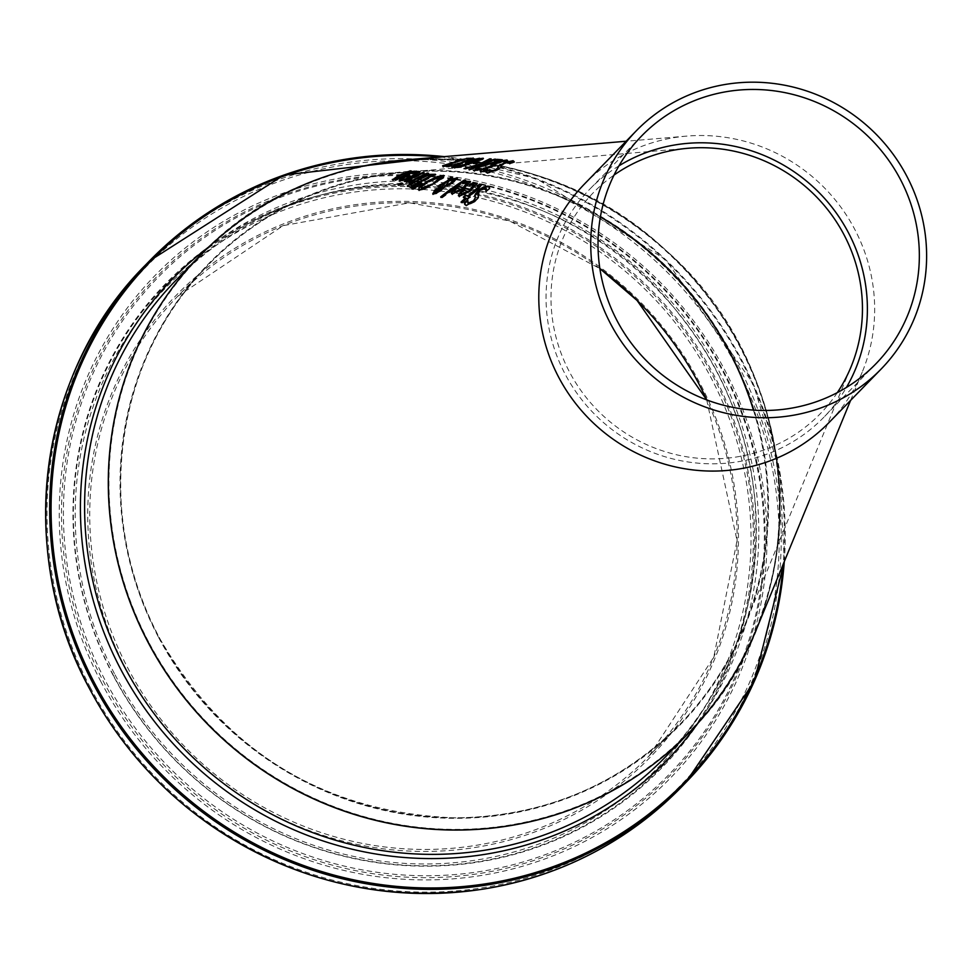 <?xml version="1.0" encoding="UTF-8"?>
<svg xmlns="http://www.w3.org/2000/svg" width="975" height="975" viewBox="0 0 975 975"><rect width="100%" height="100%" fill="white"/><g stroke="black" fill="none" stroke-linecap="round" stroke-linejoin="round"><path stroke-width="0.73" stroke-dasharray="4.88 3.66" d="M584.378 184.117A170.808 164.86 -135.8 0 1 637.406 148.115A170.808 164.86 -135.8 0 1 686.68 136.11A170.808 164.86 -135.8 0 1 854.856 229.539A170.808 164.86 -135.8 0 1 862.388 371.731A170.808 164.86 -135.8 0 1 829.079 422.492M755.613 631.276A341.616 329.721 44.2 0 0 740.549 346.893A341.616 329.721 44.2 0 0 404.198 160.022M471.51 158.279L448.537 164.434L446.331 165.823L450.73 165.202L447.013 166.542L442.93 166.408M446.026 164.824L455.423 161.972L455.057 163.118M456.775 161.436L468.171 158.632M467.573 159.327L467.866 158.596M489.621 188.431L486.635 190.868M489.511 187.212L489.901 188.967M486.488 188.918L479.932 190.332M480.224 190.881L478.14 194.147M478.603 194.963L478.664 197.779L475.544 201.569L466.282 206.03L464.77 204.555M477.811 193.501L478.896 195.512M475.812 197.779L474.91 196.048M467.707 199.863L467.695 202.702M477.202 183.532L476.921 185.506L471.4 190.673L459.322 196.694L458.555 195.89M474.362 185.104L469.658 185.786L471.096 184.714M468.244 191.807L464.453 190.613L461.541 193.355L461.638 194.842M481.735 184.714L478.347 189.442L469.328 196.926L470.169 197.218L467.951 199.205L467.11 198.9L462.601 203.092L461.663 202.288M465.855 198.449L463.942 197.316M477.104 186.006L478.311 185.859M478.908 187.529L478.957 186.444L477.457 186.566M470.474 181.764L470.182 183.605L464.514 188.577L452.315 194.378L451.571 193.598M467.61 183.276L462.906 183.958L464.453 182.886M461.346 189.674L457.592 188.577L454.618 191.197L454.679 192.599M451.145 177.621L452.68 177.925L451.449 179.778M457.153 178.474L452.997 183.361L444.539 187.371L440.724 191.271L436.495 193.733L433.022 194.378L432.364 193.672M437.946 186.152L439.725 185.701M439.164 186.457L438.226 186.676M446.306 182.703L439.433 186.993M449.329 180.582L445.039 186.469M454.594 180.143L449.609 181.106M439.225 188.26L434.947 192.989M442.297 187.773L439.506 188.797M464.636 180.57L465.794 180.85L442.187 197.852L441.358 197.133M434.655 174.623L435.667 174.793L411.523 188.114L407.672 186.42M420.103 179.242L421.298 180.399M427.44 175.463L420.371 179.766M431.681 175.975L427.708 175.988M410.524 184.677L416.435 182.033L419.957 182.142M443.905 175.866L443.454 178.157L425.222 189.162L419.116 190.466L418.238 189.65M441.553 177.584L428.573 182.191L422.163 186.664L421.773 188.711M404.369 181.399L405.283 181.569M421.98 173.513L424.381 173.087L405.758 182.13L404.637 181.923M421.273 183.739L422.309 183.8L413.424 189.503L412.583 188.833M419.677 172.246L412.803 177.011L399.86 181.387L399.031 180.582M399.592 180.875L400.006 180.009M411.803 173.55L415.143 172.733M414.095 173.038L412.084 174.074M416.983 173.562L414.375 173.55M402.395 178.657L402.48 180.107M405.771 176.792L402.675 179.181M405.259 179.607L409.5 177.877L406.051 177.316M427.598 173.538L428.695 173.708L410.207 183.02L409.073 182.788L409.707 182.447M411.791 181.313L407.465 181.874M410.451 171.295L411.56 171.478L396.24 178.803M399.506 175.902L410.487 171.368M397.556 179.254L392.645 179.656M395.216 179.753L396.203 179.912M406.197 175.268L415.496 171.941L395.497 180.265M401.529 183.532L402.809 183.788L399.653 185.567L398.361 185.299L398.97 184.957M487.817 169.613L484.673 171.905L480.577 171.746M485.83 170.649L488.073 170.101M487.025 167.627L489.901 166.725M491.619 166.359L492.095 165.47L491.619 166.359M496.056 163.471L502.783 161.204M507.707 160.851L504.331 162.837L504.331 161.667L497.128 163.654L493.947 165.287L494.837 165.933L485.696 168.846L483.478 170.247L483.783 170.808M507.268 160.509L507.975 161.375L507.268 160.509M503.977 162.313L504.051 161.155M493.679 164.763L494.203 165.579M513.277 162.106L514.3 161.996L513.313 161.216L514.13 162.386L509.901 164.227L510.388 162.423L504.282 163.983L501.491 165.872L501.187 167.944L497.323 170.32L487.39 173.489L486.293 172.1M510.949 162.667L510.181 161.911M504.173 163.398L508.755 161.887M489.279 170.54L490.267 170.089L490.084 171.941M498.432 168.114L497.945 167.188L498.432 168.114M490.035 159.315L491.473 159.413L482.332 164.032M484.002 163.568L496.104 159.754L470.389 170.113L469.231 169.93L469.999 169.565M477.689 166.177L465.343 168.858M468.293 167.98L479.2 164.836M481.455 166.25L498.542 161.326L494.398 160.924L495.507 160.534M501.26 160.192L502.625 160.314L498.92 161.692L479.883 167.542L477.214 169.699M479.054 169.553L481.528 169.016L477.994 170.735L473.667 170.479M468.817 162.362L480.419 159.12M483.198 158.742L482.844 159.571L462.162 166.883L455.093 167.724M482.576 159.047L483.405 158.608M465.55 163.958L469.341 163.885M460.358 166.822L469.402 163.983M468.548 162.52L468.987 163.447M471.278 163.203L480.529 159.608L468.829 163.032M479.992 160.083L480.248 159.096M478.396 162.533L479.749 162.667L476.58 163.837L473.387 163.52L474.459 163.13M473.399 158.389L474.715 158.572L465.928 161.801L479.883 158.767L463.82 162.728L453.387 167.761L452.095 167.603L452.851 167.212M465.684 161.326L473.472 158.523M446.513 166.506L460.102 163.276M447.732 166.64L446.794 167.03M460.285 163.629L448 167.152M158.279 636.809A329.782 318.301 -135.8 0 1 454.996 171.222A329.782 318.301 -135.8 0 1 719.574 675.175A329.782 318.301 -135.8 0 1 158.279 636.809M148.505 641.672A341.055 329.172 -135.8 0 1 455.362 160.18A341.055 329.172 -135.8 0 1 728.983 681.354A341.055 329.172 -135.8 0 1 148.505 641.672M837.33 392.62A158.401 152.88 -135.8 0 1 600.052 412.815A158.401 152.88 -135.8 0 1 614.006 175.086M618.967 165.835A163.41 157.718 44.2 0 0 589.68 189.272A163.41 157.718 44.2 0 0 579.15 396.301A163.41 157.718 44.2 0 0 782.413 447.476A163.41 157.718 44.2 0 0 823.777 417.324A163.41 157.718 44.2 0 0 846.446 387.428M600.405 216.828A329.209 317.74 44.2 0 0 405.649 172.173A329.209 317.74 44.2 0 0 310.684 195.317A329.209 317.74 44.2 0 0 220.131 719.611A329.209 317.74 44.2 0 0 744.303 626.303A329.209 317.74 44.2 0 0 753.59 410.109M411.097 173.172L412.998 172.965M404.113 173.928L406.027 173.721M494.496 164.141L496.458 163.934M505.33 162.971L508.146 162.667M473.692 166.396L476.665 166.079M478.372 165.884L480.37 165.677M484.295 165.25L487.073 164.946M753.443 410.109A329.209 317.74 -135.8 0 1 679.989 724.218A329.209 317.74 -135.8 0 1 158.669 636.663A329.209 317.74 -135.8 0 1 208.37 264.798A329.209 317.74 -135.8 0 1 600.381 216.986M599.857 268.503A329.209 317.74 44.2 0 0 177.608 296.376A329.209 317.74 44.2 0 0 127.92 668.241A329.209 317.74 44.2 0 0 649.24 755.796A329.209 317.74 44.2 0 0 706.802 399.945M688.935 732.834A341.616 329.721 44.2 0 0 674.249 258.326A341.616 329.721 44.2 0 0 199.522 256.084M175.78 280.447A341.616 329.721 -135.8 0 1 650.569 282.64A341.616 329.721 -135.8 0 1 665.194 757.197C732.603 685.328 762.462 599.259 754.772 499.005C747.788 430.499 722.56 368.903 679.051 314.206C559.211 156.158 304.846 139.218 175.78 280.447M126.116 669.301A330.915 319.398 -135.8 0 1 423.857 202.118A330.915 319.398 -135.8 0 1 689.349 707.801A330.915 319.398 -135.8 0 1 126.116 669.301M115.05 674.81A343.688 331.719 44.2 0 0 700.013 714.809A343.688 331.719 44.2 0 0 424.271 189.601A343.688 331.719 44.2 0 0 115.05 674.81M90.175 687.192A372.365 359.397 44.2 0 0 723.95 730.531A372.365 359.397 44.2 0 0 425.197 161.497A372.365 359.397 44.2 0 0 90.175 687.192M145.47 265.066A374.071 361.055 -135.8 0 1 665.352 267.467A374.071 361.055 -135.8 0 1 681.379 787.105M784.278 561.6A374.071 361.055 44.2 0 0 444.21 156.634M100.973 681.818A359.909 347.38 -135.8 0 1 424.795 173.696A359.909 347.38 -135.8 0 1 713.554 723.694A359.909 347.38 -135.8 0 1 100.973 681.818M440.054 156.987A372.95 359.97 -135.8 0 1 783.242 564.111M697.747 723.413A344.992 332.975 44.2 0 0 651.922 281.178A344.992 332.975 44.2 0 0 208.626 247.089M113.466 675.456A345.832 333.791 -135.8 0 1 424.612 187.224A345.832 333.791 -135.8 0 1 702.073 715.699A345.832 333.791 -135.8 0 1 113.466 675.456M113.173 675.395A346.612 334.547 -135.8 0 1 425.027 186.042A346.612 334.547 -135.8 0 1 703.121 715.723A346.612 334.547 -135.8 0 1 113.173 675.395M102.984 680.696A357.862 345.406 44.2 0 0 712.079 722.341A357.862 345.406 44.2 0 0 424.966 175.463A357.862 345.406 44.2 0 0 102.984 680.696M104.739 679.551A356.448 344.041 -135.8 0 1 425.441 176.304A356.448 344.041 -135.8 0 1 711.421 721.025A356.448 344.041 -135.8 0 1 104.739 679.551M686.68 136.11L626.145 141.241M850.602 400.396L862.388 371.731M706.729 399.921L737.051 540.613L713.749 657.211L649.24 755.796L679.989 724.218C618.467 785.509 543.526 816.721 455.167 817.879C323.858 812.541 225.03 752.127 158.681 636.651C93.125 515.921 114.148 358.654 208.37 264.798L177.608 296.376L283.128 225.652L409.427 202.824L509.303 220.862L599.869 268.576M688.886 732.883C819.451 605.67 806.045 370.378 664.999 249.6C535.97 127.018 316.217 130.102 199.473 256.132M784.314 561.527L779.72 471.047L753.163 383.663L665.474 259.46L536.713 178.717L444.393 156.622M405.649 172.173L688.143 148.261M744.303 626.303L851.078 366.758M641.635 135.939L589.68 189.272M875.733 363.98L823.777 417.324"/><path stroke-width="1.46" d="M510.108 161.899L504.014 163.471L501.211 165.348L500.906 167.42L497.043 169.796L487.11 172.965L486.025 171.588A238.79 230.478 -135.8 0 1 489.913 169.553L489.816 171.429L495.483 169.748L498.152 167.59L497.664 166.664L505.05 162.447L513.045 160.692L513.862 161.862A233.817 225.676 44.2 0 0 509.633 163.702L510.108 161.899M480.614 164.336L464.003 168.663L478.932 164.312L489.767 158.803L491.193 158.888L484.246 162.898A252.83 244.03 -135.8 0 1 494.715 159.144L495.824 159.23A251.794 243.031 44.2 0 0 480.102 165.153A251.794 243.031 44.2 0 0 470.121 169.589L468.963 169.406A252.83 244.03 -135.8 0 1 478.091 165.372A252.83 244.03 -135.8 0 1 480.614 164.336L480.87 164.836M466.452 158.364L471.51 158.279A273.695 264.164 44.2 0 0 467.647 159.327L467.866 158.596L465.112 158.962L456.995 161.265L457.75 161.655A275.279 265.7 44.2 0 0 454.789 162.593L445.843 164.933L450.45 164.678A273.902 264.371 44.2 0 0 446.745 166.03L442.93 166.408L442.65 165.689L454.253 162.13A276.827 267.187 -135.8 0 1 454.521 162.045L459.566 159.973L466.623 158.693M454.533 162.654L455.142 161.448L456.775 161.436M442.93 166.408L442.65 165.689L447.038 164.47M445.843 164.933L446.331 165.823L448.366 165.64M467.573 159.327L467.866 158.596M468.171 158.632L471.51 158.279M477.811 193.501L478.372 197.23L475.252 201.021L465.989 205.469L464.307 202.946A226.078 218.217 -135.8 0 1 467.61 199.826L468.244 203.08L473.57 200.752L475.52 197.23L474.618 195.5L478.14 190.271L483.685 186.883L488.195 186.091L489.621 188.431A221.106 213.403 44.2 0 0 485.989 191.417L485.745 188.102L479.932 190.332L478.14 194.147M467.695 202.702L468.536 203.641L473.862 201.301L475.556 197.291M474.849 195.999L478.42 190.82L483.978 187.419L488.475 186.627L489.511 187.212M467.805 203.007L468.536 203.641M486.488 188.918L485.745 188.102M459.042 196.158L458.737 193.952L463.612 189.26A235.56 227.358 -135.8 0 1 465.148 188.102L470.096 189.601L473.789 184.446L469.304 185.238A235.45 227.26 -135.8 0 1 472.448 183.056L477.116 183.239L471.12 190.137L459.042 196.158L458.36 195.646M474.362 185.104L473.789 184.446M479.663 184.153L481.735 184.714L478.067 188.906A227.419 219.509 44.2 0 0 469.036 196.377L469.877 196.67A226.761 218.863 44.2 0 0 467.659 198.656L466.818 198.352A227.419 219.509 44.2 0 0 462.308 202.532L461.041 202.044A228.406 220.447 -135.8 0 1 465.575 197.901L463.283 197.084A230.21 222.19 -135.8 0 1 465.526 195.158L467.805 195.938A228.406 220.447 -135.8 0 1 475.568 189.528L478.628 186.993L478.676 185.908L477.104 186.006A230.21 222.19 -135.8 0 1 479.663 184.153L481.942 184.507M467.805 195.938L478.908 187.529L478.676 185.908M452.034 193.842L451.803 191.746L456.788 187.273A241.178 232.781 -135.8 0 1 458.347 186.164L463.222 187.541L467.049 182.642L462.564 183.422A241.069 232.672 -135.8 0 1 465.758 181.326L470.401 181.472L464.234 188.041L452.034 193.842L451.376 193.355M467.61 183.276L467.049 182.642M450.206 179.632L456.873 177.95L452.717 182.837L444.259 186.834L440.444 190.747L436.215 193.196L432.742 193.842L435.033 189.759L442.528 186.347L446.026 182.179L439.164 186.457L437.946 186.152A253.451 244.627 -135.8 0 1 439.457 185.165L447.123 180.96L450.864 177.097L452.412 177.401L450.206 179.632L457.446 178.279M440.688 196.913A243.177 234.707 -135.8 0 1 464.356 180.046L465.514 180.326A242.19 233.756 44.2 0 0 441.907 197.316L440.688 196.913M417.41 180.473L421.834 176.999L428.354 174.428L435.386 174.269A268.357 259.021 44.2 0 0 411.243 187.59L407.392 185.896L410.865 183.129L417.288 180.533A272.171 262.689 -135.8 0 1 417.41 180.473L428.622 174.952L435.667 174.793M407.367 186.42L411.145 183.653L417.678 180.984M419.116 190.466L419.287 187.663L427.33 181.923L437.714 177.06L443.637 175.342L443.174 177.633L424.942 188.638L418.836 189.942L419.006 187.139L427.05 181.399L437.446 176.548L444.368 175.732M418.836 189.942L418.043 189.418M405.49 181.606L404.369 181.399A279.423 269.697 -135.8 0 1 423.016 172.417L424.113 172.563A278.448 268.747 44.2 0 0 405.49 181.606M411.779 188.638L422.029 183.276L413.144 188.979L411.779 188.638M414.107 179.424A275.559 265.968 -135.8 0 1 427.318 173.026L428.415 173.184A274.572 265.017 44.2 0 0 409.939 182.496L408.805 182.264A275.559 265.968 -135.8 0 1 411.511 180.789L406.477 181.728A277.668 267.991 -135.8 0 1 409.683 180.034L414.375 179.948L428.695 173.708M406.758 182.252L409.744 180.058L410.475 180.753L414.375 179.948M398.092 184.775A279.496 269.758 -135.8 0 1 401.249 183.007L402.541 183.276A278.375 268.686 44.2 0 0 399.384 185.043L398.092 184.775M465.55 163.958L465.477 163.252L471.315 160.887L478.835 158.864L483.21 158.218L482.576 159.047L461.894 166.372L454.253 167.444A265.968 256.705 -135.8 0 1 457.567 166.116L469.121 163.459L465.55 163.958L465.477 163.252L468.817 162.362M457.616 166.116L458.262 167.03L460.358 166.822M483.405 158.608L482.576 159.047M473.107 162.996A260.703 251.623 -135.8 0 1 476.3 161.85L479.481 162.142A257.766 248.783 44.2 0 0 476.3 163.312L473.107 162.996M462.077 162.167L473.192 157.999L465.66 161.277L479.615 158.243L463.552 162.203L453.119 167.237L451.815 167.091L460.017 163.105L446.513 166.506L465.831 161.606M507.743 162.179L513.045 160.692L514.02 161.484M496.848 163.13L493.679 164.763L494.569 165.421A241.447 233.037 44.2 0 0 491.778 166.688L483.198 169.723L487.878 169.589A240.082 231.721 44.2 0 0 484.404 171.393L480.577 171.746L480.102 170.686L483.893 168.297L491.107 165.945A242.994 234.536 -135.8 0 1 491.351 165.835L494.215 163.629L502.503 160.68L506.988 159.998L507.707 160.851A239.862 231.514 44.2 0 0 504.063 162.325L504.051 161.155L496.848 163.13M503.977 162.313L504.051 161.155M502.332 161.326L506.988 159.998L507.707 160.851M473.984 170.564L478.25 166.932L498.262 160.802L494.13 160.412A250.538 241.812 -135.8 0 1 497.177 159.339L502.344 159.79A245.749 237.193 44.2 0 0 498.652 161.168L479.615 167.017L476.946 169.175L481.26 168.492A245.919 237.352 44.2 0 0 477.713 170.211L473.387 170.259M419.408 171.722L412.535 176.487L399.592 180.875L399.726 179.498L405.393 176.304A285.492 275.547 -135.8 0 1 407.123 175.524L411.633 176.207L416.264 172.843L411.742 173.538A285.382 275.45 -135.8 0 1 414.862 172.222A285.382 275.45 -135.8 0 1 415.253 172.051L419.762 171.953M392.693 179.668L397.763 176.036A291.062 280.922 -135.8 0 1 403.845 173.404A291.062 280.922 -135.8 0 1 410.207 170.844L411.292 170.966A290.075 279.983 44.2 0 0 405.746 173.197A290.075 279.983 44.2 0 0 400.359 175.524L395.972 178.279L399.933 177.474A287.467 277.461 -135.8 0 1 410.828 172.648A287.467 277.461 -135.8 0 1 414.143 171.295L415.228 171.417A286.479 276.51 44.2 0 0 412.73 172.453A286.479 276.51 44.2 0 0 396.325 179.936L395.216 179.753A287.467 277.461 -135.8 0 1 397.288 178.742L392.303 179.473M626.145 141.241L404.198 160.022A341.616 329.721 44.2 0 0 305.638 184.043A341.616 329.721 44.2 0 0 211.673 728.093A341.616 329.721 44.2 0 0 755.613 631.276L850.602 400.396M416.983 173.562L416.264 172.843M476.885 168.529L477.214 169.699L479.249 169.516M491.107 165.945L491.619 166.359L491.827 164.946L495.934 162.886M480.577 171.746L480.102 170.686L487.025 167.627M483.198 169.723L483.783 170.808L485.55 170.125M493.679 164.763L494.203 165.579M497.664 166.664L498.152 167.59L497.664 166.664L504.173 163.398M490.084 171.941L489.243 171.1L490.084 171.941L495.751 170.259L498.432 168.114L497.945 167.188M486.025 172.356L486.025 171.588L490.181 170.077M501.211 165.348L501.65 166.128M510.876 163.154L510.181 161.911M881.034 369.147L829.079 422.492A170.808 164.86 -135.8 0 1 591.691 421.395A170.808 164.86 -135.8 0 1 584.378 184.117L636.334 130.772A170.808 164.86 44.2 0 0 625.341 347.173A170.808 164.86 44.2 0 0 837.805 400.664A170.808 164.86 44.2 0 0 881.034 369.147A170.808 164.86 44.2 0 0 895.282 157.255A170.808 164.86 44.2 0 0 689.362 94.782A170.808 164.86 44.2 0 0 636.334 130.772M443.211 166.92L442.918 166.213M454.789 162.569L455.423 161.972M486.184 191.929L486.025 188.638M478.091 194.037L478.896 195.512M464.307 202.946L464.6 203.507L467.903 200.375M464.77 204.555L464.6 203.507M471.096 184.714L472.729 183.58L477.202 183.532M459.322 196.694L459.03 194.488L463.893 189.796L465.428 188.638L470.377 190.137L474.057 184.982M461.26 192.818L461.638 194.842L461.541 193.355L461.638 194.842L464.38 194.269L468.244 191.807L464.173 190.076L461.26 192.818L461.358 194.305L467.963 191.271M469.036 196.377L470.169 197.218M461.333 202.605L465.575 197.901M477.384 186.542L479.944 184.689M478.908 187.529L478.957 186.444L478.908 187.529M465.526 195.158L468.085 196.487M463.576 197.632L465.818 195.695M464.453 182.886L466.038 181.862L470.474 181.764M452.315 194.378L452.083 192.282L457.056 187.797L458.628 186.7L463.503 188.077L467.33 183.166M454.338 190.661L454.679 192.599L454.618 191.197L454.679 192.599L457.421 192.038L461.346 189.674L457.312 188.041L454.338 190.661L454.387 192.063L461.053 189.138M450.864 177.097L452.68 177.925M447.123 180.96L451.145 177.621M438.226 186.676L447.391 181.484M446.026 182.179L442.528 186.347M433.022 194.378L435.313 190.296L442.808 186.871M444.771 185.945L450.694 183.007L453.936 179.4L449.329 180.582L445.039 186.469L450.974 183.532L454.204 179.924M454.594 180.143L453.936 179.4M439.225 188.26L434.667 192.453L440.883 188.967L442.016 187.237L439.225 188.26M442.016 187.237L440.883 188.967M434.728 192.562L441.163 189.491M440.968 197.45L464.636 180.57L465.794 180.85M420.103 179.242L422.638 180.655L431.413 175.451L427.44 175.463L423.199 177.145L420.103 179.242L422.638 180.655M420.371 179.766L421.298 180.399L420.371 179.766M422.37 180.131A269.392 260.008 -135.8 0 1 431.413 175.451M410.524 184.677L412.973 186.201L419.689 181.618L416.167 181.508L412.559 183.142L410.524 184.677L412.973 186.201M410.792 185.201L411.828 185.933L410.792 185.201M412.705 185.664A269.392 260.008 -135.8 0 1 419.689 181.618M421.212 188.065L421.773 188.711L426.221 187.651L434.07 183.41L441.09 177.328M433.79 182.886L440.81 176.804L428.293 181.667L421.883 186.127L421.492 188.175L434.07 183.41M441.553 177.584L440.81 176.804M405.283 181.569L421.98 173.513M412.047 189.162L421.212 183.093M414.655 172.941L419.737 172.258M399.726 179.498L407.392 176.036L411.913 176.731L416.544 173.367M399.86 181.387L400.006 180.009M404.978 179.083L409.232 177.353L405.771 176.792L402.395 178.657L402.2 179.583L406.002 179.351M402.395 178.657L402.48 180.107L405.259 179.607M402.675 179.181L402.48 180.107M408.72 178.23L409.232 177.353M409.073 182.788L411.511 180.789M392.974 180.192L399.506 175.902M396.35 177.462L396.24 178.803L396.618 177.986L396.24 178.803L400.201 177.998L406.197 175.268M397.288 178.742L395.497 180.265M398.361 185.299L401.529 183.532L402.809 183.788M480.858 172.258L480.383 171.21M489.901 166.725L491.376 166.469M491.619 166.359L492.095 165.47M507.268 160.509L507.975 161.375M504.246 162.825L504.331 161.667M513.313 161.216L514.3 161.996L510.388 162.423M501.491 165.872L501.93 166.64L501.491 165.872M482.052 163.507L484.526 163.422M469.231 169.93L478.372 165.884M479.2 164.836L490.035 159.315M465.343 168.858L468.293 167.98M494.398 160.924L497.457 159.863L501.26 160.192M477.165 169.053L477.214 169.699L477.165 169.053M474.264 171.088L478.53 167.456L481.455 166.25M480.419 159.12L483.198 158.742M465.831 164.483L465.745 163.763M454.521 167.968L457.836 166.64M471.656 162.557L480.248 159.096L468.548 162.52L471.876 162.983M468.548 162.52L468.987 163.447L471.924 163.069M480.248 159.096L479.992 160.083M473.387 163.52L478.396 162.533M460.102 163.276L462.357 162.679M460.017 163.105L452.095 167.603M614.006 175.086A158.401 152.88 -135.8 0 1 642.44 159.4A158.401 152.88 -135.8 0 1 688.143 148.261A158.401 152.88 -135.8 0 1 844.094 234.902A158.401 152.88 -135.8 0 1 851.078 366.758A158.401 152.88 -135.8 0 1 837.33 392.62M846.446 387.428A163.41 157.718 44.2 0 0 816.782 190.32A163.41 157.718 44.2 0 0 618.967 165.835M753.59 410.109A329.209 317.74 44.2 0 0 729.787 352.243A329.209 317.74 44.2 0 0 600.405 216.828M834.381 394.132A163.41 157.718 -135.8 0 1 631.118 342.956A163.41 157.718 -135.8 0 1 641.635 135.939A163.41 157.718 -135.8 0 1 868.737 136.988A163.41 157.718 -135.8 0 1 875.733 363.98A163.41 157.718 -135.8 0 1 834.381 394.132M415.143 172.733L419.677 172.246M600.381 216.986A329.209 317.74 -135.8 0 1 753.443 410.109M706.802 399.945A329.209 317.74 44.2 0 0 599.857 268.503M147.907 642.025A341.616 329.721 44.2 0 0 688.886 732.883A341.616 329.721 44.2 0 0 688.935 732.834L665.194 757.197A341.616 329.721 -135.8 0 1 124.227 666.339A341.616 329.721 -135.8 0 1 175.78 280.447L199.473 256.132A341.616 329.721 44.2 0 0 147.907 642.025M145.47 265.066C38.378 371.755 14.479 550.509 88.969 687.668C113.88 734.833 147.115 775.247 188.699 808.909C276.803 877.378 374.924 904.118 483.076 889.139C560.637 876.33 626.742 842.315 681.379 787.105A374.071 361.055 -135.8 0 1 89.005 687.619A374.071 361.055 -135.8 0 1 145.47 265.066L149.504 260.922A374.071 361.055 44.2 0 0 93.052 683.463A374.071 361.055 44.2 0 0 685.413 782.962A374.071 361.055 44.2 0 0 784.278 561.6M444.21 156.634A374.071 361.055 44.2 0 0 149.504 260.922L283.957 175.025L444.393 156.622M783.242 564.111A372.95 359.97 -135.8 0 1 492.363 882.728A372.95 359.97 -135.8 0 1 94.319 682.683A372.95 359.97 -135.8 0 1 109.151 312.987A372.95 359.97 -135.8 0 1 440.054 156.987M208.626 247.089A344.992 332.975 44.2 0 0 120.425 668.704A344.992 332.975 44.2 0 0 697.747 723.413M599.869 268.576L637.077 300.471L706.729 399.921M681.379 787.105L685.413 782.962L754.248 681.428L784.314 561.527"/></g></svg>
